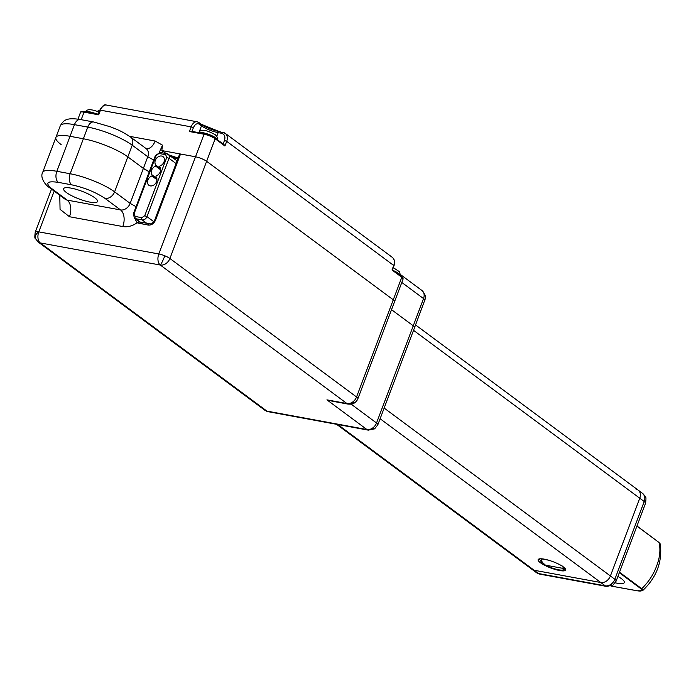 <?xml version="1.0" encoding="UTF-8"?>
<svg xmlns="http://www.w3.org/2000/svg" width="696" height="696" viewBox="0 0 696 696"><rect width="100%" height="100%" fill="white"/><g stroke="black" fill="none" stroke-linecap="round" stroke-linejoin="round"><path stroke-width="1.04" d="M563.56 569.737L565.213 568.615M563.403 566.953A14.72 3.341 20.7 0 1 565.57 569.171A14.72 3.341 20.7 0 1 556.887 569.928A14.72 3.341 20.7 0 1 540.4 562.716A14.72 3.341 20.7 0 1 538.791 559.053A14.72 3.341 20.7 0 1 550.066 560.654A14.72 3.341 20.7 0 1 563.403 566.953M539.417 558.871L541.366 562.063L542.654 562.951M380.12 418.757L600.796 582.517A8.535 6.499 -53.4 0 0 610.401 575.975L639.772 498.223A8.535 6.499 -53.4 0 0 638.197 490.149A8.535 6.499 -53.4 0 0 636.048 489.227M413.528 330.33L639.772 498.223A8.535 6.499 -53.4 0 0 638.197 490.149L642.634 493.447A8.535 6.499 126.6 0 1 644.339 495.665A8.535 5.037 -22.5 0 1 645.436 497.031C646.088 496.918 646.123 499.015 645.531 503.312A8.535 1.94 -159.3 0 0 644.218 501.52L639.772 498.223L610.401 575.975A8.535 6.499 -53.4 0 1 600.796 582.517L534.119 570.242L538.565 573.539A8.535 5.185 100.4 0 0 539.957 574.157L536.416 572.617A8.535 6.499 126.6 0 0 538.565 573.539L605.233 585.815L600.796 582.517L534.119 570.242L531.979 569.311A8.535 6.499 -53.4 0 0 534.119 570.242L337.76 424.517M377.841 424.769A8.535 1.94 -159.3 0 0 376.527 422.985A8.535 6.499 126.6 0 1 372.499 428.118A8.535 2.297 55.7 0 0 374.665 428.806L377.841 424.769L414.564 327.59A8.535 1.94 -159.3 0 0 413.25 325.798L391.526 309.676L413.25 325.798A8.535 1.94 20.7 0 1 414.564 327.59L425.282 298.793C424.595 297.714 427.814 297.853 421.95 290.502A8.535 6.499 -53.4 0 1 423.533 298.584A8.535 1.94 20.7 0 1 424.847 300.376M341.336 402.862L326.929 399.852L346.939 403.532A8.535 8.256 -132.9 0 0 355.682 402.01L357.857 398.773A8.535 1.94 -159.3 0 1 357.727 398.965A8.535 8.256 -132.9 0 1 355.682 402.01L348.331 404.15A8.535 5.185 -79.6 0 1 346.939 403.532A8.535 6.499 -53.4 0 0 356.543 396.99L169.911 258.494A8.535 6.499 126.6 0 1 160.306 265.037A8.535 5.185 -79.6 0 1 158.801 253.97L38.793 231.864A8.535 1.94 -159.3 0 0 35.252 232.142C34.661 236.44 34.696 238.537 35.348 238.424A8.535 5.037 -22.5 0 1 38.793 231.864A8.535 5.185 100.4 0 0 40.298 242.93L266.916 411.11A8.535 0.931 -67.8 0 1 266.629 411.232L264.767 410.188A8.535 6.499 -53.4 0 0 266.916 411.11A8.535 5.185 100.4 0 0 268.308 411.728L368.315 430.145A8.535 5.185 -79.6 0 1 366.923 429.528L326.929 399.852L332.166 401.174M71.114 188.129A18.131 4.115 20.7 0 1 89.227 194.445A18.131 4.115 20.7 0 1 97.518 201.544A18.131 4.115 20.7 0 1 89.993 202.144A18.131 4.115 20.7 0 1 71.888 195.82A18.131 4.115 20.7 0 1 63.588 188.72A18.131 4.115 20.7 0 1 71.114 188.129M150.171 223.973A2.131 1.296 100.4 0 0 149.823 223.816C151.302 224.173 152.911 222.981 154.643 220.249L179.638 154.086A2.131 0.487 20.7 0 1 180.525 154.016L195.524 156.783A8.535 1.94 20.7 0 1 206.634 161.307L393.266 299.802L206.634 161.307L169.911 258.494A8.535 1.94 -159.3 0 0 164.821 255.797A8.535 0.931 112.2 0 1 160.306 265.037L40.298 242.93A8.535 6.499 -53.4 0 1 38.15 242.008L264.767 410.188M401.409 276.356A0.853 0.652 -53.4 0 1 401.783 277.26L393.266 299.802A8.535 1.94 20.7 0 1 394.58 301.594L357.857 398.773A8.535 1.94 -159.3 0 0 356.543 396.99L393.266 299.802A8.535 1.94 20.7 0 1 394.58 301.594L403.097 279.044A8.535 1.94 -159.3 0 0 401.783 277.26L392.005 270.005L393.771 265.341A8.535 6.499 -53.4 0 0 392.187 257.259L225.113 133.267A8.535 6.499 126.6 0 1 226.696 141.349L394.032 265.698C395.206 262.105 394.597 259.286 392.187 257.259M134.789 218.474L137.077 222.798L148.318 225.095C151.476 225.278 153.877 223.642 155.521 220.18L180.525 154.016M122.809 226.548A12.798 7.778 100.4 0 0 120.556 209.94L105 198.395C95.7 192.192 84.59 187.668 71.671 184.823L58.333 182.361C47.084 180.76 44.857 182.822 51.661 188.572L67.216 200.117L120.556 209.94A8.535 6.499 -53.4 0 0 130.161 203.389L114.605 191.852A34.139 7.743 -159.3 0 0 70.166 173.748L56.828 171.294A34.139 7.743 -159.3 0 0 42.673 172.417C39.742 177.419 45.423 185.249 49.512 187.65L65.067 199.195A8.535 6.499 -53.4 0 0 67.216 200.117A12.798 7.778 100.4 0 1 69.469 216.726L122.809 226.548C127.542 227.322 132.301 226.07 137.077 222.798L139.818 221.972A2.131 1.296 100.4 0 0 138.321 223.251M61.152 144.585A34.139 7.743 20.7 0 1 55.889 137.434A34.139 7.743 20.7 0 1 70.052 136.303L83.381 138.765A34.139 7.743 20.7 0 1 127.829 156.861L143.376 168.406L149.283 171.703A12.798 2.906 -159.3 0 1 143.376 168.406L147.787 156.748A8.535 6.499 -53.4 0 0 146.204 148.666L146.143 148.666M198.525 122.392A1.705 1.296 126.6 0 1 198.952 122.574L201.17 124.227A1.705 1.296 126.6 0 0 200.744 124.045C206.016 127.559 212.315 130.126 219.631 131.735A1.705 1.035 100.4 0 0 219.353 131.614A1.705 1.035 100.4 0 0 218.153 132.631L221.493 133.24A1.705 1.035 -79.6 0 1 222.685 132.223A1.705 1.035 -79.6 0 1 222.964 132.344A8.535 6.499 126.6 0 1 225.113 133.267L219.353 131.614L201.17 124.227A1.705 1.296 126.6 0 1 201.492 125.846A12.798 2.906 -159.3 0 0 218.153 132.631L216.839 136.111M191.992 131.396L193.366 127.777L191.139 126.872A8.535 5.185 -79.6 0 1 197.133 121.774L106.453 105.07A8.535 5.185 100.4 0 0 100.468 110.168L191.139 126.872L189.382 131.535L204.05 134.232L195.524 156.783L161.82 150.571L162.481 145.168L159.332 152.407M189.382 131.535L191 131.213L204.65 133.728A0.853 0.522 -79.6 0 1 204.789 133.789L214.786 137.86A0.853 0.652 126.6 0 1 215.16 138.765L206.634 161.307A8.535 1.94 20.7 0 0 195.524 156.783L158.801 253.97A8.535 1.94 -159.3 0 1 164.821 255.797M161.924 152.781L162.907 151.18L165.126 152.816L164.935 153.329M165.396 153.416L165.457 153.268A2.131 0.487 -159.3 0 0 165.126 152.816M178.132 158.07L169.189 154.999M162.907 151.18L161.82 150.571M81.18 119.686L84.033 112.134L98.701 114.831L98.284 114.17L98.701 114.831L100.468 110.168L99.754 110.22C102.39 105.792 104.626 104.078 106.453 105.07M224.93 146.012L224.121 144.725L215.003 137.956L204.65 133.728A0.853 0.522 -79.6 0 0 204.05 134.232A8.535 1.94 -159.3 0 1 215.16 138.765L224.93 146.012L226.696 141.349L224.477 140.444L223.138 143.994M58.333 182.361A8.535 5.185 -79.6 0 1 56.828 171.294L74.455 124.645L87.792 127.098A8.535 5.185 100.4 0 1 93.777 122.009L80.449 119.547A8.535 5.185 100.4 0 0 74.455 124.645A34.139 7.743 20.7 0 0 60.3 125.767L55.889 137.434A34.139 7.743 20.7 0 1 70.052 136.303L83.381 138.765A34.139 7.743 20.7 0 1 127.829 156.861L143.376 168.406L130.161 203.389L136.059 206.686M644.339 495.665A8.535 6.499 126.6 0 1 644.218 501.52L614.838 579.272A8.535 1.94 20.7 0 1 616.16 581.056L612.976 585.092L606.625 586.432A8.535 5.185 -79.6 0 1 605.233 585.815A8.535 6.499 126.6 0 0 610.81 584.405A8.535 2.297 55.7 0 0 612.976 585.092M563.743 568.519A12.798 2.906 20.7 0 1 563.882 569.363A12.798 2.906 20.7 0 1 545.447 565.152L563.743 568.519L562.177 565.952M548.404 560.149L541.227 558.827L542.175 562.264L545.447 565.152M619.501 572.208L641.738 588.712C648.628 581.926 653.579 574.383 656.589 566.057C659.834 557.835 660.687 550.005 659.164 542.593L636.927 526.089M615.238 582.822A18.131 4.115 -159.3 0 0 624.338 582.552A18.131 4.115 -159.3 0 0 621.537 578.75A18.131 4.115 -159.3 0 0 617.9 576.436M636.962 525.993L659.164 542.593M619.318 572.695L641.138 588.886L641.738 588.712L642.826 590.434C656.633 577.271 662.462 561.776 660.295 543.933M160.576 168.606L155.991 165.204A5.551 4.22 126.6 0 1 155.347 160.289A5.551 4.22 126.6 0 1 162.994 156.635A5.551 4.22 126.6 0 1 164.021 161.89A5.551 4.22 126.6 0 1 159.993 165.944L159.645 166.849A5.551 4.22 126.6 0 1 160.289 171.764A5.551 4.22 126.6 0 1 156.261 175.818L155.913 176.723A5.551 4.22 126.6 0 1 156.556 181.639A5.551 4.22 126.6 0 1 148.918 185.293A5.551 4.22 126.6 0 1 147.891 180.038A5.551 4.22 126.6 0 1 151.919 175.984L156.957 179.725M151.919 175.984L152.259 175.079L156.844 178.481M152.259 175.079A5.551 4.22 126.6 0 1 151.624 170.163A5.551 4.22 126.6 0 1 155.652 166.109L155.991 165.204M134.076 213.75L135.198 216.456L141.862 217.683L144.751 215.716L166.779 157.409L165.665 154.703L158.993 153.477L156.113 155.443L134.076 213.75L133.371 213.811L134.424 218.205L139.191 221.737M160.689 169.85L155.652 166.109M384.157 408.074L614.838 579.272A8.535 6.499 126.6 0 1 610.81 584.405M266.916 411.11L366.923 429.528A8.535 6.499 126.6 0 0 372.499 428.118M346.939 403.532L160.306 265.037M401.81 282.463L423.533 298.584L376.527 422.985L351.202 404.193M38.793 231.864L54.184 191.122M59.778 195.263L60.056 209.348L69.469 216.726M154.643 220.249A2.131 0.487 20.7 0 1 155.521 220.18M140.166 222.128A2.131 1.296 100.4 0 0 139.818 221.972L149.823 223.816A2.131 1.296 100.4 0 0 148.318 225.095M51.661 188.572A8.535 6.499 126.6 0 1 49.512 187.65M71.671 184.823A8.535 5.185 -79.6 0 1 70.166 173.748L87.792 127.098A34.139 7.743 20.7 0 1 132.231 145.203L147.787 156.748L153.694 160.036M105 198.395A8.535 6.499 -53.4 0 0 114.605 191.852L132.231 145.203A8.535 6.499 126.6 0 0 130.648 137.121L146.204 148.666M197.133 121.774L198.952 122.574A1.705 1.296 126.6 0 1 199.265 124.192L201.492 125.846L199.213 131.866M193.366 127.777C195.011 124.192 196.977 123.001 199.265 124.192M162.481 145.168L155.13 141.027L129.517 136.312M97.997 111.699L99.389 111.203M221.493 133.24C224.556 134.232 225.556 136.633 224.477 140.444M155.13 141.027A12.798 7.778 -79.6 0 1 146.238 148.683M204.494 133.736L191.269 131.3M98.284 114.17L84.773 111.682A0.853 0.522 -79.6 0 0 84.033 112.134A8.535 1.94 -159.3 0 0 80.492 112.413L77.952 119.146M399.33 274.755A10.24 2.323 -159.3 0 0 398.216 273.737A10.24 2.323 -159.3 0 0 398.147 273.685A10.24 2.323 -159.3 0 0 396.302 272.501M399.904 275.172A10.24 2.323 -159.3 0 0 398.295 273.302A10.24 2.323 -159.3 0 0 398.243 273.258A10.24 2.323 -159.3 0 0 394.24 270.97M93.325 113.222A10.24 2.323 -159.3 0 0 86.33 111.934M95.926 113.7A10.24 2.323 -159.3 0 0 85.512 111.786M217.152 139.548A10.24 2.323 -159.3 0 0 216.038 138.539A10.24 2.323 -159.3 0 0 215.969 138.487A10.24 2.323 -159.3 0 0 199.674 132.814M217.726 139.974A10.24 2.323 -159.3 0 0 216.117 138.095A10.24 2.323 -159.3 0 0 216.064 138.06A10.24 2.323 -159.3 0 0 206.573 133.632A10.24 2.323 -159.3 0 0 198.856 132.658M641.138 588.886C642.904 590.687 641.86 591.356 638.006 590.904L638.876 590.478L638.006 590.904L611.105 586.058M141.862 217.683A1.705 1.035 100.4 0 0 142.167 219.893L135.502 218.666A1.705 1.035 -79.6 0 1 135.198 216.456M142.784 224.069L135.502 218.666A4.263 3.245 126.6 0 1 134.424 218.205M156.113 155.443L155.408 155.495L133.371 213.811M158.993 153.477A1.705 1.035 -79.6 0 1 160.193 152.459A1.705 1.035 -79.6 0 1 160.471 152.581M165.665 154.703A1.705 1.035 -79.6 0 1 166.857 153.685A1.705 1.035 -79.6 0 1 167.136 153.807A4.263 3.245 126.6 0 1 168.214 154.268A4.263 3.245 126.6 0 1 169.006 158.314L166.779 157.409M144.751 215.716L146.969 216.621L169.006 158.314L176.062 163.551M153.833 221.719L146.969 216.621A4.263 3.245 126.6 0 1 142.167 219.893L146.673 223.242M173.6 156.513A0.853 0.522 100.4 0 0 173.339 156.904L176.366 157.461M171.695 156.861L173.339 156.904M173.017 157.835L177.941 158.584M174.07 158.618A4.263 2.593 100.4 0 0 174.383 157.931M638.197 490.149L415.573 324.936M536.416 572.617L336.551 424.299M332.183 401.183L348.331 404.15M374.665 428.806L368.315 430.145M266.629 411.232L268.308 411.728M35.348 238.424L38.15 242.008M51.504 189.129L35.252 232.142M55.889 137.434L42.673 172.417M400.113 274.302L421.95 290.502M97.179 111.36L99.754 110.238L98.284 114.135L84.634 111.621C81.919 111.177 80.536 111.438 80.492 112.413M394.032 265.698L392.509 269.717L401.627 276.451L403.097 279.044M93.777 122.009L110.812 126.942C117.589 129.856 120.104 130.135 130.648 137.121M60.3 125.767C63.475 120.486 65.963 117.172 80.449 119.547M393.284 267.673L399.217 271.553L399.974 273.058L399.956 275.207M99.023 112.169L94.169 110.316L89.427 109.516L86.687 110.272L85.356 111.751M198.534 133.006C200.944 127.499 209.235 131.492 215.429 134.833L217.796 137.86L217.77 140.009M642.634 493.447L645.436 497.031M564.465 567.823L563.882 569.363M645.531 503.312L616.16 581.056M606.625 586.432L539.957 574.157M611.062 586.076L638.223 590.974L642.826 590.434M155.408 155.495L160.193 152.459L166.857 153.685L177.08 160.854M171.199 156.487L172.973 156.296"/></g></svg>
